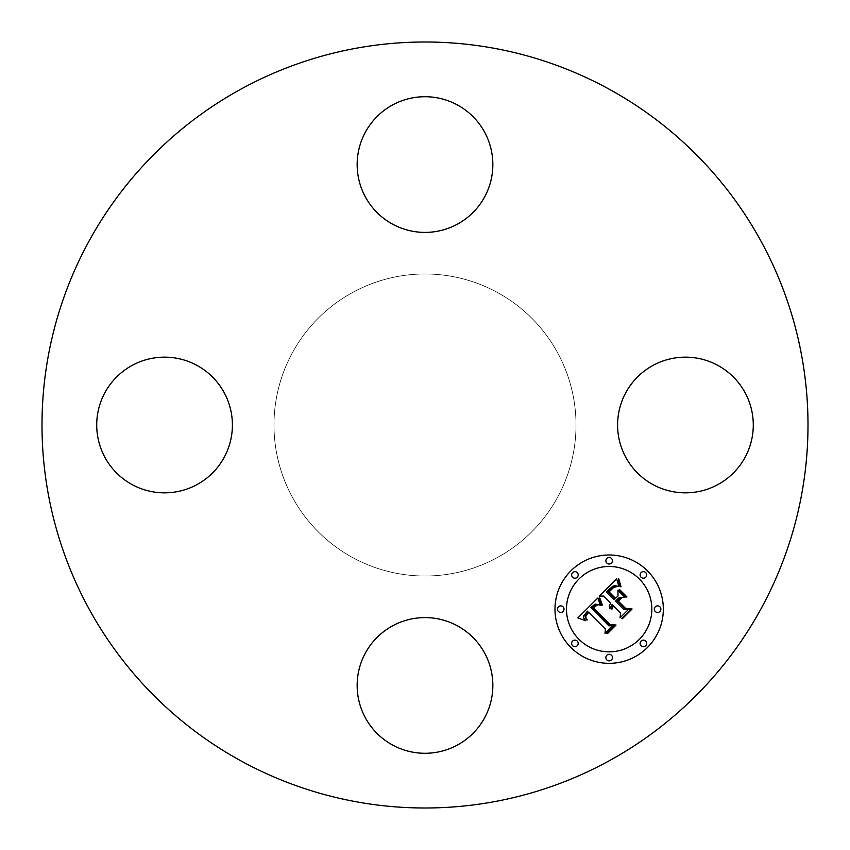 <?xml version="1.0" encoding="UTF-8"?>
<svg xmlns="http://www.w3.org/2000/svg" width="850" height="850" viewBox="0 0 850 850"><rect width="100%" height="100%" fill="white"/><g stroke="black" fill="none" stroke-linecap="round" stroke-linejoin="round"><path stroke-width="0.64" stroke-dasharray="4.25 3.19" d="M625.898 392.477A67.851 67.851 0 0 1 717.963 365.457A67.851 67.851 0 0 1 744.982 457.523A67.851 67.851 0 0 1 652.917 484.543A67.851 67.851 0 0 1 625.898 392.477M241.379 761.111A382.999 382.999 0 0 1 88.889 241.379A382.999 382.999 0 0 1 608.621 88.889A382.999 382.999 0 0 1 761.111 608.621A382.999 382.999 0 0 1 241.379 761.111M497.399 292.474A151.013 151.013 0 0 1 557.526 497.399A151.013 151.013 0 0 1 352.601 557.526A151.013 151.013 0 0 1 292.474 352.601A151.013 151.013 0 0 1 497.399 292.474A151.013 151.013 0 0 1 557.526 497.399A151.013 151.013 0 0 1 352.601 557.526A151.013 151.013 0 0 1 292.474 352.601A151.013 151.013 0 0 1 497.399 292.474M457.523 625.898A67.851 67.851 0 0 1 484.543 717.963A67.851 67.851 0 0 1 392.477 744.982A67.851 67.851 0 0 1 365.457 652.917A67.851 67.851 0 0 1 457.523 625.898M224.102 457.523A67.851 67.851 0 0 1 132.037 484.543A67.851 67.851 0 0 1 105.017 392.477A67.851 67.851 0 0 1 197.083 365.457A67.851 67.851 0 0 1 224.102 457.523M392.477 224.102A67.851 67.851 0 0 1 365.457 132.037A67.851 67.851 0 0 1 457.523 105.017A67.851 67.851 0 0 1 484.543 197.083A67.851 67.851 0 0 1 392.477 224.102M603.67 596.052L599.25 596.148L616.633 578.776L618.906 586.543L615.432 585.703L613.041 586.032L606.252 591.929L614.082 599.771L615.102 598.74L608.196 591.834L613.424 587.031L616.866 586.574L613.487 587.626L609.057 591.866L615.528 598.326L618.046 595.797L617.897 590.293L624.909 597.306L619.321 597.338L615.485 601.173L623.921 609.609L628.246 609.641L620.022 617.854L620.574 612.956L613.381 605.753L612.096 608.993L611.426 608.951L612.924 605.306L612.138 604.52L609.801 608.802L609.322 605.912L610.736 603.117L603.67 596.052M577.83 617.907L597.709 597.688L600.355 605.189L595.17 604.053L590.92 607.495L608.866 625.844L612.659 625.696L605.009 633.346L605.391 629.043L588.742 612.383L585.947 615.814L585.873 617.567L587.286 619.937L586.511 619.947L585.161 616.303L588.126 612.138L587.488 611.129L583.642 615.899L583.801 618.173L585.448 620.67L577.83 617.907M619.023 589.836L619.703 589.656L626.939 596.891L626.248 597.072L619.023 589.836M599.165 597.869L599.824 597.688L602.278 605.009L601.694 605.285L599.165 597.869M618.332 578.542L618.917 578.521L621.031 586.659L620.447 586.776L619.151 583.897L618.332 578.542M597.741 604.701L593.438 607.707L610.247 624.559L616.059 625.037L607.506 633.59L606.666 633.526L614.688 625.504L609.886 625.186L592.439 607.75L595.691 604.881L597.741 604.701M620.829 597.741L621.764 597.709L618.332 601.141L625.494 608.303L632.092 609.004L622.402 618.694L621.531 618.662L630.7 609.492L625.281 608.919L617.461 601.109L620.829 597.741M647.466 570.86A54.166 54.166 0 0 0 570.86 570.86A54.166 54.166 0 0 0 570.86 647.466A54.166 54.166 0 0 0 647.466 647.466A54.166 54.166 0 0 0 647.466 570.86M578.977 639.338A42.681 42.681 0 0 0 639.338 639.338A42.681 42.681 0 0 0 639.338 578.977A42.681 42.681 0 0 0 578.977 578.977A42.681 42.681 0 0 0 578.977 639.338M572.602 577.246A3.283 3.283 0 0 0 577.246 577.246A3.283 3.283 0 0 0 577.246 572.602A3.283 3.283 0 0 0 572.602 572.602A3.283 3.283 0 0 0 572.602 577.246M641.081 577.246A3.283 3.283 0 0 0 645.724 577.246A3.283 3.283 0 0 0 645.724 572.602A3.283 3.283 0 0 0 641.081 572.602A3.283 3.283 0 0 0 641.081 577.246M606.836 563.061A3.283 3.283 0 0 0 611.479 563.061A3.283 3.283 0 0 0 611.479 558.418A3.283 3.283 0 0 0 606.836 558.418A3.283 3.283 0 0 0 606.836 563.061M641.081 645.724A3.283 3.283 0 0 0 645.724 645.724A3.283 3.283 0 0 0 645.724 641.081A3.283 3.283 0 0 0 641.081 641.081A3.283 3.283 0 0 0 641.081 645.724M655.265 611.479A3.283 3.283 0 0 0 659.908 611.479A3.283 3.283 0 0 0 659.908 606.836A3.283 3.283 0 0 0 655.265 606.836A3.283 3.283 0 0 0 655.265 611.479M577.246 641.081A3.283 3.283 0 0 0 572.602 641.081A3.283 3.283 0 0 0 572.602 645.724A3.283 3.283 0 0 0 577.246 645.724A3.283 3.283 0 0 0 577.246 641.081M563.061 606.836A3.283 3.283 0 0 0 558.418 606.836A3.283 3.283 0 0 0 558.418 611.479A3.283 3.283 0 0 0 563.061 611.479A3.283 3.283 0 0 0 563.061 606.836M611.479 655.265A3.283 3.283 0 0 0 606.836 655.265A3.283 3.283 0 0 0 606.836 659.908A3.283 3.283 0 0 0 611.479 659.908A3.283 3.283 0 0 0 611.479 655.265"/><path stroke-width="1.27" d="M625.898 392.477A67.851 67.851 0 0 1 717.963 365.457A67.851 67.851 0 0 1 744.982 457.523A67.851 67.851 0 0 1 652.917 484.543A67.851 67.851 0 0 1 625.898 392.477M241.379 761.111A382.999 382.999 0 0 1 88.889 241.379A382.999 382.999 0 0 1 608.621 88.889A382.999 382.999 0 0 1 761.111 608.621A382.999 382.999 0 0 1 241.379 761.111M392.477 224.102A67.851 67.851 0 0 1 365.457 132.037A67.851 67.851 0 0 1 457.523 105.017A67.851 67.851 0 0 1 484.543 197.083A67.851 67.851 0 0 1 392.477 224.102M224.102 457.523A67.851 67.851 0 0 1 132.037 484.543A67.851 67.851 0 0 1 105.017 392.477A67.851 67.851 0 0 1 197.083 365.457A67.851 67.851 0 0 1 224.102 457.523M457.523 625.898A67.851 67.851 0 0 1 484.543 717.963A67.851 67.851 0 0 1 392.477 744.982A67.851 67.851 0 0 1 365.457 652.917A67.851 67.851 0 0 1 457.523 625.898M647.466 570.86A54.166 54.166 0 0 1 647.466 647.466A54.166 54.166 0 0 1 570.86 647.466A54.166 54.166 0 0 1 570.86 570.86A54.166 54.166 0 0 1 647.466 570.86M639.338 578.977A42.681 42.681 0 0 1 639.338 639.338A42.681 42.681 0 0 1 578.977 639.338A42.681 42.681 0 0 1 578.977 578.977A42.681 42.681 0 0 1 639.338 578.977M597.826 598.049L600.355 605.189L595.17 604.053L590.92 607.495L608.866 625.844L612.659 625.696L605.009 633.346L605.391 629.043L588.742 612.383L585.947 615.814L585.873 617.567L587.286 619.937L586.511 619.947L585.161 616.303L588.126 612.138L587.488 611.129L583.642 615.899L583.801 618.173L585.448 620.67L577.83 617.907L597.826 598.049M599.909 598.241L602.278 605.009L601.694 605.285L599.473 599.579L599.165 597.869L599.909 598.241M597.539 604.871L593.438 607.707L610.247 624.559L616.059 625.037L607.506 633.59L606.666 633.526L614.688 625.504L609.886 625.186L592.439 607.75L595.691 604.881L597.539 604.871M616.633 578.776L618.906 586.543L615.432 585.703L613.041 586.032L606.252 591.929L614.082 599.771L615.102 598.74L608.196 591.834L613.424 587.031L616.866 586.574L613.487 587.626L609.057 591.866L615.528 598.326L618.046 595.797L617.897 590.293L624.909 597.306L619.321 597.338L615.485 601.173L623.921 609.609L628.246 609.641L620.022 617.854L620.574 612.956L613.381 605.753L612.096 608.993L611.426 608.951L612.924 605.306L612.138 604.52L609.801 608.802L609.322 605.912L610.736 603.117L603.67 596.052L599.25 596.148L616.633 578.776M619.013 579.541L621.031 586.659L620.447 586.776L618.917 583.089L618.332 578.542L619.013 579.541M626.939 596.891L626.248 597.072L619.023 589.836L619.703 589.656L626.939 596.891M618.332 601.141L625.494 608.303L632.092 609.004L622.402 618.694L621.531 618.662L630.7 609.492L625.281 608.919L617.461 601.109L620.829 597.741L621.764 597.709L618.332 601.141M577.246 572.602A3.283 3.283 0 0 1 577.246 577.246A3.283 3.283 0 0 1 572.602 577.246A3.283 3.283 0 0 1 572.602 572.602A3.283 3.283 0 0 1 577.246 572.602M645.724 572.602A3.283 3.283 0 0 1 645.724 577.246A3.283 3.283 0 0 1 641.081 577.246A3.283 3.283 0 0 1 641.081 572.602A3.283 3.283 0 0 1 645.724 572.602M611.479 558.418A3.283 3.283 0 0 1 611.479 563.061A3.283 3.283 0 0 1 606.836 563.061A3.283 3.283 0 0 1 606.836 558.418A3.283 3.283 0 0 1 611.479 558.418M645.724 641.081A3.283 3.283 0 0 1 645.724 645.724A3.283 3.283 0 0 1 641.081 645.724A3.283 3.283 0 0 1 641.081 641.081A3.283 3.283 0 0 1 645.724 641.081M659.908 606.836A3.283 3.283 0 0 1 659.908 611.479A3.283 3.283 0 0 1 655.265 611.479A3.283 3.283 0 0 1 655.265 606.836A3.283 3.283 0 0 1 659.908 606.836M572.602 645.724A3.283 3.283 0 0 1 572.602 641.081A3.283 3.283 0 0 1 577.246 641.081A3.283 3.283 0 0 1 577.246 645.724A3.283 3.283 0 0 1 572.602 645.724M558.418 611.479A3.283 3.283 0 0 1 558.418 606.836A3.283 3.283 0 0 1 563.061 606.836A3.283 3.283 0 0 1 563.061 611.479A3.283 3.283 0 0 1 558.418 611.479M606.836 659.908A3.283 3.283 0 0 1 606.836 655.265A3.283 3.283 0 0 1 611.479 655.265A3.283 3.283 0 0 1 611.479 659.908A3.283 3.283 0 0 1 606.836 659.908"/></g></svg>
